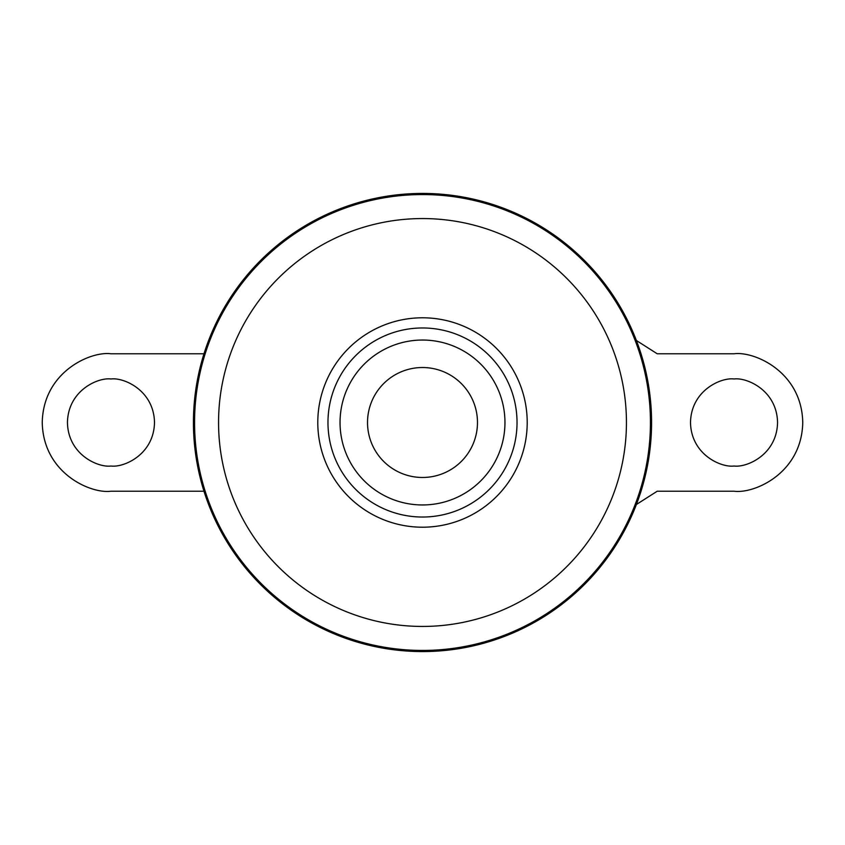 <?xml version="1.0" encoding="UTF-8"?>
<svg xmlns="http://www.w3.org/2000/svg" width="845" height="845" viewBox="0 0 845 845"><rect width="100%" height="100%" fill="white"/><g stroke="black" fill="none" stroke-linecap="round" stroke-linejoin="round"><path stroke-width="1.27" d="M110.97 378.982C98.242 377.229 68.044 390.284 67.452 422.5C68.044 454.716 98.242 467.771 110.97 466.017C123.697 467.771 153.896 454.716 154.498 422.5C153.896 390.284 123.697 377.229 110.97 378.982M734.03 466.017C721.303 467.771 691.104 454.716 690.502 422.5C691.104 390.284 721.303 377.229 734.03 378.982C746.758 377.229 776.956 390.284 777.548 422.5C776.956 454.716 746.758 467.771 734.03 466.017M422.5 367.522A54.978 54.978 0 0 1 477.478 422.5A54.978 54.978 0 0 1 422.5 477.478A54.978 54.978 0 0 1 367.522 422.5A54.978 54.978 0 0 1 422.5 367.522M422.5 193.431A229.069 229.069 0 0 1 651.569 422.5A229.069 229.069 0 0 1 422.5 651.569A229.069 229.069 0 0 1 193.431 422.5A229.069 229.069 0 0 1 422.5 193.431M327.966 422.5A94.534 94.534 0 0 1 422.5 327.966A94.534 94.534 0 0 1 517.034 422.5A94.534 94.534 0 0 1 422.5 517.034A94.534 94.534 0 0 1 327.966 422.5M636.391 340.503L657.23 353.78L734.03 353.78C754.131 351.013 801.81 371.642 802.75 422.5C801.81 473.358 754.131 493.987 734.03 491.22L657.23 491.22L636.391 504.486M203.983 353.78L110.97 353.78C90.869 351.013 43.19 371.642 42.25 422.5C43.19 473.358 90.869 493.987 110.97 491.22L203.983 491.22M422.5 340.039A82.461 82.461 0 0 1 504.961 422.5A82.461 82.461 0 0 1 422.5 504.961A82.461 82.461 0 0 1 340.039 422.5A82.461 82.461 0 0 1 422.5 340.039M422.5 194.561A227.939 227.939 0 0 1 650.439 422.5A227.939 227.939 0 0 1 422.5 650.439A227.939 227.939 0 0 1 194.561 422.5A227.939 227.939 0 0 1 422.5 194.561M422.5 218.559A203.941 203.941 0 0 1 626.441 422.5A203.941 203.941 0 0 1 422.5 626.441A203.941 203.941 0 0 1 218.559 422.5A203.941 203.941 0 0 1 422.5 218.559M422.5 317.794A104.706 104.706 0 0 1 527.206 422.5A104.706 104.706 0 0 1 422.5 527.206A104.706 104.706 0 0 1 317.794 422.5A104.706 104.706 0 0 1 422.5 317.794"/></g></svg>
